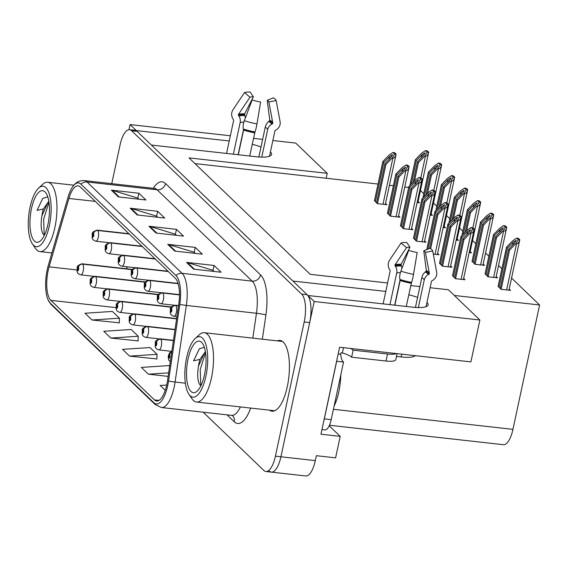 <?xml version="1.0" encoding="UTF-8"?>
<svg xmlns="http://www.w3.org/2000/svg" width="568" height="568" viewBox="0 0 568 568"><rect width="100%" height="100%" fill="white"/><g stroke="black" fill="none" stroke-linecap="round" stroke-linejoin="round"><path stroke-width="0.85" d="M261.017 146.97A23.742 5.914 12.1 0 0 252.206 144.315M417.579 297.405A23.742 5.914 12.1 0 0 408.761 294.749M430.125 287.727L448.4 289.765L479.882 320.018L314.21 301.516L307.934 295.488L412.425 307.153A23.742 5.914 12.1 0 0 428.123 304.909A23.742 5.914 12.1 0 0 426.966 302.446M329.206 425.787L340.204 436.352L320.955 434.2L339.6 347.226L470.907 361.887L479.882 320.018M340.204 436.352L335.596 457.851L316.348 455.699L315.29 460.62L280.919 456.779L314.21 301.516M269.353 471.085A22.259 8.051 -83.6 0 0 271.405 472.129L305.776 475.97A22.259 8.051 -83.6 0 0 315.29 460.62M203.195 412.183L263.857 470.467A22.259 8.051 -83.6 0 0 265.902 471.511L271.405 472.129A22.259 8.051 -83.6 0 0 280.919 456.779L309.688 322.589A22.259 8.051 -83.6 0 0 307.16 294.742L137.115 131.343A22.259 8.051 -83.6 0 0 135.063 130.299L129.568 129.689A22.259 8.051 -83.6 0 0 120.047 145.039L111.768 183.656M230.345 135.773L130.065 124.577L128.971 129.681M387.603 282.978L310.227 274.337L189.045 157.897L327.218 173.325L295.736 143.079L272.867 140.523M262.65 139.38L253.477 138.358M229.231 140.978L136.341 130.597L130.065 124.577M385.793 291.412L292.896 281.039L151.372 145.046L255.863 156.718A23.742 5.914 12.1 0 0 271.561 154.475A23.742 5.914 12.1 0 0 270.404 152.011M410.735 285.562L419.901 286.584M454.329 295.466L539.6 304.988L512.939 429.344A22.259 8.051 96.4 0 1 503.425 444.694L329.447 425.262M408.676 187.461L404.764 187.028M393.347 185.75L389.435 185.31M378.018 184.039L194.973 163.591M539.6 304.988L511.562 278.05M501.871 268.735L498.548 265.54M488.856 256.225L485.534 253.037M475.835 243.722L472.519 240.534M462.821 231.211L459.505 228.024M449.806 218.708L446.483 215.52M436.792 206.205L433.469 203.01M423.778 193.695L420.455 190.507M327.218 173.325L326.167 178.245M498.129 286.173L500.933 289.282L510.561 290.354L509.205 289.048M485.115 273.669L487.919 276.772L497.547 277.844L496.191 276.545M469.196 252.575L471.518 252.838L470.155 251.532M456.182 240.072L458.497 240.328L457.141 239.029M443.161 227.562L445.482 227.825L444.126 226.518M430.146 215.059L432.468 215.315L431.112 214.015M472.1 261.159L474.905 264.269L484.532 265.341L483.176 264.035M417.132 202.549L419.454 202.811L418.098 201.505M452.575 275.558L455.38 278.668L465.007 279.74L463.651 278.434M439.561 263.055L442.365 266.158L451.993 267.237L450.637 265.93M413.532 238.042L416.337 241.144L425.957 242.224L424.601 240.917M400.511 225.531L403.323 228.641L412.943 229.713L411.587 228.414M387.497 213.028L390.308 216.131L399.929 217.21L398.573 215.904M433.299 254.095L438.979 254.727L437.623 253.42M374.482 200.518L377.287 203.628L386.915 204.7L385.558 203.401M269.544 410.181A35.614 12.879 -83.6 0 0 272.065 411.211A35.614 12.879 -83.6 0 0 287.294 386.652A35.614 12.879 -83.6 0 0 279.967 340.424A35.614 12.879 -83.6 0 0 277.283 340.871M166.793 384.642A23.742 8.584 96.4 0 1 156.64 401.008A23.742 8.584 96.4 0 1 154.453 399.9L50.85 300.344A23.742 8.584 96.4 0 1 49.096 266.846L68.92 198.445A23.742 8.584 96.4 0 1 78.121 185.871A23.742 8.584 96.4 0 1 80.308 186.986L175.363 278.32A23.742 8.584 96.4 0 1 178.785 304.015L167.51 380.624A23.742 8.584 96.4 0 1 166.793 384.642M167.73 385.544A26.71 9.656 -83.6 0 0 168.547 381.029L179.815 304.412A26.71 9.656 -83.6 0 0 175.966 275.508L80.904 184.174A26.71 9.656 -83.6 0 0 73.059 186.19A26.71 9.656 -83.6 0 0 68.096 197.068L48.28 265.469A26.71 9.656 -83.6 0 0 48.166 300.025A26.71 9.656 -83.6 0 0 50.247 303.156L153.85 402.712A26.71 9.656 -83.6 0 0 167.73 385.544M271.405 472.129A22.259 8.051 -83.6 0 0 280.919 456.779L275.423 456.168L304.192 321.978A22.259 8.051 -83.6 0 0 301.658 294.125L131.613 130.732A22.259 8.051 -83.6 0 0 129.568 129.689M92.03 320.004L119.45 318.201L112.4 311.427L84.98 313.238L92.03 320.004L119.259 322.823M110.824 338.066L138.244 336.256L131.194 329.483L103.774 331.293L110.824 338.066L138.052 340.885M129.618 356.129L157.038 354.318L149.995 347.545L122.567 349.356L129.618 356.129L156.846 358.94M265.902 471.511A22.259 8.051 -83.6 0 0 275.423 456.168M111.363 190.145L138.862 193.219L145.912 199.986L118.414 196.918L111.363 190.145A5.936 5.332 133.9 0 1 112.301 190.337L119.252 197.011M167.752 244.325L195.25 247.392L202.3 254.166L174.802 251.099L167.752 244.325A5.936 5.332 133.9 0 1 168.689 244.517L175.633 251.191M186.545 262.38L214.044 265.455L221.094 272.228L193.596 269.154L186.545 262.38A5.936 5.332 133.9 0 1 187.483 262.572L194.426 269.246M130.164 208.207L157.663 211.275L164.706 218.048L137.207 214.974L130.164 208.207A5.936 5.332 133.9 0 1 131.101 208.399L138.045 215.073M148.958 226.263L176.456 229.337L183.499 236.111L156.001 233.036L148.958 226.263A5.936 5.332 133.9 0 1 149.895 226.454L156.839 233.129M169.605 366.395L168.788 365.607L141.361 367.411L148.411 374.184L168.135 376.392M166.701 385.04L160.155 385.473L165.238 390.358M176.456 229.337L175.391 234.279M176.485 235.322L175.278 234.165L149.895 226.454M157.663 211.275L156.598 216.216M157.691 217.267L156.484 216.103L131.101 208.399M214.044 265.455L212.986 270.396M214.072 271.44L212.865 270.283L187.483 262.572M195.25 247.392L194.192 252.334M195.278 253.385L194.071 252.22L168.689 244.517M138.862 193.219L137.804 198.161M138.897 199.205L137.683 198.047L112.301 190.337M157.038 354.318L156.839 359.168M148.411 374.184L168.661 372.849M138.244 336.256L138.045 341.105M119.45 318.201L119.252 323.05M375.349 201.761L383.776 162.455L389.641 156.434L392.488 154.681L392.545 155.064M129.099 233.874L97.568 230.352A3.706 3.372 128.9 0 0 93.429 233.526A1.853 0.667 -83.6 0 0 92.492 234.74A1.853 0.667 -83.6 0 0 92.705 237.062A1.853 0.667 -83.6 0 0 93.663 235.869A1.853 0.667 -83.6 0 0 93.479 233.576L92.996 236.039L93.429 233.526M93.479 233.576A3.706 3.287 -41.7 0 1 97.724 230.494A5.566 2.009 96.4 0 1 98.278 237.381A5.566 2.009 96.4 0 1 95.9 241.215C90.632 239.682 92.548 236.082 92.3 234.343C91.682 232.766 93.294 231.375 97.135 230.154A5.566 2.009 96.4 0 1 97.568 230.352M129.256 234.016L97.724 230.494M374.411 200.859L382.839 161.553L389.158 155.064L392.992 152.472L394.391 152.629A3.706 0.923 12.1 0 1 395.207 153.147L395.91 153.821A3.706 0.923 12.1 0 1 396.102 154.212A3.706 0.923 12.1 0 1 396.088 154.262C395.385 156.832 394.32 158.103 392.9 158.082L392.211 158.003L394.689 154.106L392.992 152.472M377.493 203.649L385.892 164.493L392.211 158.003M385.892 164.493L384.948 163.584L376.527 202.89M392.488 154.681L390.82 157.563L384.948 163.584M383.776 162.455L382.839 161.553M394.689 154.106L396.088 154.262M411.267 184.103L416.316 160.566L422.18 154.546L425.027 152.792L425.084 153.168M132.287 269.559L82.502 263.999A3.706 3.372 128.9 0 0 78.37 267.18A1.853 0.667 -83.6 0 0 77.425 268.394A1.853 0.667 -83.6 0 0 77.638 270.716A1.853 0.667 -83.6 0 0 78.604 269.523A1.853 0.667 -83.6 0 0 78.419 267.223L77.937 269.694L78.37 267.18M78.419 267.223A3.706 3.287 -41.7 0 1 82.658 264.148A5.566 2.009 96.4 0 1 83.212 271.035A5.566 2.009 96.4 0 1 80.833 274.869C75.572 273.336 77.482 269.736 77.241 267.997C76.616 266.42 78.228 265.029 82.069 263.808A5.566 2.009 96.4 0 1 82.502 263.999M132.202 269.686L82.658 264.148M409.819 185.594L415.378 159.665L421.697 153.175L425.531 150.584L426.93 150.74A3.706 0.923 12.1 0 1 427.747 151.251L428.45 151.926A3.706 0.923 12.1 0 1 428.641 152.323A3.706 0.923 12.1 0 1 428.627 152.373C427.924 154.943 426.859 156.214 425.432 156.186L424.75 156.108L427.228 152.217L425.531 150.584M414.541 180.745L418.431 162.597L424.75 156.108M418.431 162.597L417.487 161.695L413.085 182.236M425.027 152.792L423.359 155.675L417.487 161.695M416.316 160.566L415.378 159.665M427.228 152.217L428.627 152.373M388.363 214.271L396.791 174.965L402.655 168.944L405.502 167.191L405.559 167.567M142.114 246.377L110.582 242.856A3.706 3.372 128.9 0 0 106.443 246.029A1.853 0.667 -83.6 0 0 105.506 247.243A1.853 0.667 -83.6 0 0 105.719 249.565A1.853 0.667 -83.6 0 0 106.685 248.372A1.853 0.667 -83.6 0 0 106.493 246.079L106.01 248.55L106.443 246.029M106.493 246.079A3.706 3.287 -41.7 0 1 110.739 243.005A5.566 2.009 96.4 0 1 111.292 249.884A5.566 2.009 96.4 0 1 108.914 253.726C103.646 252.185 105.563 248.592 105.314 246.853C104.697 245.277 106.308 243.878 110.149 242.664A5.566 2.009 96.4 0 1 110.582 242.856M142.27 246.526L110.739 243.005M387.426 213.369L395.853 174.064L402.172 167.574L406.006 164.983L407.405 165.139A3.706 0.923 12.1 0 1 408.222 165.65L408.925 166.325A3.706 0.923 12.1 0 1 409.116 166.722A3.706 0.923 12.1 0 1 409.102 166.765C408.399 169.335 407.334 170.613 405.914 170.585L405.225 170.506L407.71 166.616L406.006 164.983M390.514 216.159L398.906 176.996L405.225 170.506M398.906 176.996L397.969 176.094L389.541 215.4M405.502 167.191L403.834 170.073L397.969 176.094M396.791 174.965L395.853 174.064M407.71 166.616L409.102 166.765M401.384 226.774L409.805 187.468L415.677 181.448L418.517 179.694L418.573 180.077M155.135 258.88L123.597 255.359A3.706 3.372 128.9 0 0 119.457 258.539A1.853 0.667 -83.6 0 0 118.52 259.754A1.853 0.667 -83.6 0 0 118.733 262.075A1.853 0.667 -83.6 0 0 119.699 260.882A1.853 0.667 -83.6 0 0 119.514 258.589L119.024 261.053L119.457 258.539M119.514 258.589A3.706 3.287 -41.7 0 1 123.753 255.508A5.566 2.009 96.4 0 1 124.307 262.395A5.566 2.009 96.4 0 1 121.928 266.229C116.66 264.695 118.577 261.095 118.336 259.356C117.711 257.78 119.323 256.388 123.164 255.167A5.566 2.009 96.4 0 1 123.597 255.359M155.284 259.029L123.753 255.508M400.44 225.872L408.868 186.567L415.187 180.077L419.028 177.486L420.419 177.642A3.706 0.923 12.1 0 1 421.236 178.153L421.946 178.835A3.706 0.923 12.1 0 1 422.13 179.225A3.706 0.923 12.1 0 1 422.116 179.275C421.413 181.845 420.348 183.116 418.928 183.088L418.24 183.017L420.725 179.119L419.028 177.486M403.529 228.663L411.921 189.499L418.24 183.017M411.921 189.499L410.983 188.597L402.556 227.903M418.517 179.694L416.848 182.576L410.983 188.597M409.805 187.468L408.868 186.567M420.725 179.119L422.116 179.275M414.399 239.284L422.819 199.979L428.691 193.951L431.531 192.204L431.588 192.58M168.149 271.39L136.611 267.869A3.706 3.372 128.9 0 0 132.479 271.042A1.853 0.667 -83.6 0 0 131.535 272.257A1.853 0.667 -83.6 0 0 131.748 274.578A1.853 0.667 -83.6 0 0 132.713 273.385A1.853 0.667 -83.6 0 0 132.529 271.092L132.046 273.556L132.479 271.042M132.529 271.092A3.706 3.287 -41.7 0 1 136.767 268.018A5.566 2.009 96.4 0 1 137.321 274.898A5.566 2.009 96.4 0 1 134.943 278.739C129.681 277.198 131.591 273.599 131.35 271.866C130.725 270.29 132.337 268.891 136.178 267.677A5.566 2.009 96.4 0 1 136.611 267.869M168.298 271.539L136.767 268.018M413.454 238.375L421.882 199.077L428.201 192.587L432.042 189.996L433.434 190.152A3.706 0.923 12.1 0 1 434.25 190.663L434.96 191.338A3.706 0.923 12.1 0 1 435.145 191.736A3.706 0.923 12.1 0 1 435.131 191.778C434.428 194.348 433.363 195.626 431.943 195.598L431.254 195.52L433.739 191.622L432.042 189.996M416.543 241.166L424.935 202.009L431.254 195.52M424.935 202.009L423.998 201.107L415.57 240.413M431.531 192.204L429.862 195.08L423.998 201.107M422.819 199.979L421.882 199.077M433.739 191.622L435.131 191.778M424.282 196.606L429.33 173.07L435.195 167.049L438.042 165.295L438.098 165.678M145.302 282.069L95.523 276.51A3.706 3.372 128.9 0 0 91.384 279.683A1.853 0.667 -83.6 0 0 90.447 280.897A1.853 0.667 -83.6 0 0 90.653 283.219A1.853 0.667 -83.6 0 0 91.618 282.026A1.853 0.667 -83.6 0 0 91.434 279.733L90.951 282.197L91.384 279.683M91.434 279.733A3.706 3.287 -41.7 0 1 95.672 276.659A5.566 2.009 96.4 0 1 96.233 283.538A5.566 2.009 96.4 0 1 93.848 287.38C88.587 285.839 90.497 282.239 90.255 280.507C89.637 278.931 91.242 277.532 95.083 276.318A5.566 2.009 96.4 0 1 95.523 276.51M145.223 282.189L95.672 276.659M422.833 198.097L428.393 172.168L434.712 165.678L438.546 163.087L439.944 163.243A3.706 0.923 12.1 0 1 440.761 163.761L441.464 164.436A3.706 0.923 12.1 0 1 441.655 164.826A3.706 0.923 12.1 0 1 441.641 164.876C440.938 167.446 439.873 168.717 438.453 168.696L437.765 168.618L440.25 164.72L438.546 163.087M427.555 193.248L431.446 175.107L437.765 168.618M431.446 175.107L430.508 174.198L426.099 194.746M438.042 165.295L436.373 168.178L430.508 174.198M429.33 173.07L428.393 172.168M440.25 164.72L441.641 164.876M437.303 209.116L442.344 185.58L448.216 179.559L451.056 177.805L451.113 178.182M158.316 294.572L108.538 289.013A3.706 3.372 128.9 0 0 104.398 292.186A1.853 0.667 -83.6 0 0 103.461 293.407A1.853 0.667 -83.6 0 0 103.667 295.722A1.853 0.667 -83.6 0 0 104.633 294.529A1.853 0.667 -83.6 0 0 104.448 292.236L103.965 294.707L104.398 292.186M104.448 292.236A3.706 3.287 -41.7 0 1 108.687 289.162A5.566 2.009 96.4 0 1 109.248 296.049A5.566 2.009 96.4 0 1 106.869 299.883C101.601 298.342 103.518 294.749 103.269 293.01C102.652 291.434 104.263 290.035 108.105 288.821A5.566 2.009 96.4 0 1 108.538 289.013M158.238 294.693L108.687 289.162M435.848 210.607L441.407 184.678L447.726 178.189L451.567 175.597L452.959 175.753A3.706 0.923 12.1 0 1 453.775 176.265L454.485 176.939A3.706 0.923 12.1 0 1 454.67 177.337A3.706 0.923 12.1 0 1 454.656 177.379C453.953 179.949 452.888 181.227 451.468 181.199L450.779 181.121L453.264 177.23L451.567 175.597M440.569 205.758L444.46 187.61L450.779 181.121M444.46 187.61L443.523 186.709L439.114 207.249M451.056 177.805L449.387 180.688L443.523 186.709M442.344 185.58L441.407 184.678M453.264 177.23L454.656 177.379M450.317 221.619L455.358 198.083L461.23 192.062L464.07 190.308L464.127 190.692M171.33 307.082L121.552 301.523A3.706 3.372 128.9 0 0 117.413 304.696A1.853 0.667 -83.6 0 0 116.475 305.911A1.853 0.667 -83.6 0 0 116.688 308.232A1.853 0.667 -83.6 0 0 117.647 307.039A1.853 0.667 -83.6 0 0 117.462 304.746L116.98 307.21L117.413 304.696M117.462 304.746A3.706 3.287 -41.7 0 1 121.708 301.665A5.566 2.009 96.4 0 1 122.262 308.552A5.566 2.009 96.4 0 1 119.883 312.386C114.615 310.852 116.532 307.252 116.284 305.52C115.666 303.944 117.278 302.545 121.119 301.331A5.566 2.009 96.4 0 1 121.552 301.523M171.252 307.203L121.708 301.665M448.862 223.11L454.421 197.181L460.74 190.692L464.581 188.1L465.973 188.256A3.706 0.923 12.1 0 1 466.79 188.768L467.5 189.449A3.706 0.923 12.1 0 1 467.684 189.84A3.706 0.923 12.1 0 1 467.67 189.889C466.967 192.46 465.902 193.731 464.482 193.702L463.793 193.631L466.278 189.733L464.581 188.1M453.584 218.261L457.474 200.114L463.793 193.631M457.474 200.114L456.537 199.212L452.135 219.752M464.07 190.308L462.402 193.191L456.537 199.212M455.358 198.083L454.421 197.181M466.278 189.733L467.67 189.889M463.332 234.13L468.38 210.593L474.245 204.565L477.084 202.819L477.141 203.195M176.62 318.726L134.566 314.026A3.706 3.372 128.9 0 0 130.427 317.2A1.853 0.667 -83.6 0 0 129.49 318.414A1.853 0.667 -83.6 0 0 129.703 320.735A1.853 0.667 -83.6 0 0 130.668 319.543A1.853 0.667 -83.6 0 0 130.477 317.249L129.994 319.72L130.427 317.2M130.477 317.249A3.706 3.287 -41.7 0 1 134.722 314.175A5.566 2.009 96.4 0 1 135.276 321.055A5.566 2.009 96.4 0 1 132.898 324.896C127.63 323.355 129.547 319.763 129.298 318.023C128.68 316.447 130.292 315.048 134.133 313.834A5.566 2.009 96.4 0 1 134.566 314.026M176.598 318.854L134.722 314.175M461.876 235.621L467.436 209.691L473.755 203.202L477.596 200.611L478.987 200.767A3.706 0.923 12.1 0 1 479.811 201.278L480.514 201.952A3.706 0.923 12.1 0 1 480.705 202.35A3.706 0.923 12.1 0 1 480.684 202.393C479.981 204.963 478.916 206.241 477.496 206.212L476.808 206.134L479.293 202.236L477.596 200.611M466.598 230.771L470.489 212.624L476.808 206.134M470.489 212.624L469.551 211.722L465.149 232.262M477.084 202.819L475.416 205.694L469.551 211.722M468.38 210.593L467.436 209.691M479.293 202.236L480.684 202.393M426.057 306.677L431.495 281.316A0.738 0.71 -13.9 0 1 431.85 280.841L432.717 280.336A8.158 7.846 166.1 0 0 436.643 272.079L432.724 250.992L425.439 252.377L429.358 273.471A0.738 0.71 -13.9 0 1 429.003 274.216L428.13 274.72A8.158 7.846 166.1 0 0 424.246 279.988L418.339 307.558M415.435 307.43L421.818 277.653A8.158 6.319 -59.6 0 1 425.255 271.958L426 271.334A0.738 0.575 120.4 0 0 426.327 270.553L423.771 250.779L429.926 248.301A17.061 4.253 -167.9 0 1 431.865 249.707A17.061 4.253 -167.9 0 1 432.724 250.992M423.771 250.779A10.181 2.535 -167.9 0 1 424.921 251.617A10.181 2.535 -167.9 0 1 425.439 252.377M415.385 355.689A22.259 5.545 -167.9 0 1 401.185 356.938L396.5 356.413M394.859 305.194L400.156 280.5L399.971 279.477A8.158 3.096 -71.8 0 1 400.909 271.149L408.697 250.367A17.061 4.253 -167.9 0 0 417.182 252.497L413.525 274.323A8.158 0.951 100.4 0 1 411.537 282.388L406.255 306.464M389.939 304.647L396.705 273.059A8.158 7.27 -108.2 0 0 395.555 266.527L395.03 265.668A0.738 0.66 71.8 0 1 395.03 264.83L406.546 247.627L401.051 243.019L389.541 260.229A8.158 7.27 -108.2 0 0 389.556 269.473L390.081 270.325A0.738 0.66 71.8 0 1 390.188 270.922L383.116 303.88M400.099 279.839L394.668 305.172M406.546 247.627A10.181 2.535 -167.9 0 1 409.94 247.293L401.2 264.234A0.738 0.433 -88.5 0 0 401.136 265.079L401.406 265.959A8.158 4.75 91.5 0 1 401.895 268.501M401.051 243.019A17.061 4.253 -167.9 0 1 406.745 242.472L409.94 247.293M350.548 348.447A14.839 3.699 -167.9 0 1 353.14 350.165L387.511 353.999A14.839 3.699 12.1 0 0 396.365 353.566M353.14 350.165L351.627 357.187L385.999 361.028A14.839 3.699 12.1 0 0 395.811 359.622L397.096 353.644M351.627 357.187A14.839 3.699 12.1 0 0 342.369 352.962L340.999 352.806L340.693 354.212A14.839 5.368 -83.6 0 0 343.555 362.043L336.675 361.276L324.328 418.886A14.839 5.368 96.4 0 1 323.732 421.243M321.95 429.557L324.853 429.884A14.839 5.368 -83.6 0 0 331.201 419.653L343.555 362.043M338.166 353.928L340.693 354.212M343.512 347.659L342.369 352.962M269.495 156.243L274.933 130.881A0.738 0.71 -13.9 0 1 275.288 130.399L276.162 129.894A8.158 7.846 166.1 0 0 280.088 121.644L276.162 100.557L268.877 101.942L272.796 123.029A0.738 0.71 -13.9 0 1 272.441 123.781L271.568 124.285A8.158 7.846 166.1 0 0 267.684 129.554L261.777 157.116M258.873 156.995L265.256 127.218A8.158 6.319 -59.6 0 1 268.692 121.524L269.438 120.899A0.738 0.575 120.4 0 0 269.764 120.118L267.209 100.337L273.364 97.866A17.061 4.253 -167.9 0 1 275.303 99.272A17.061 4.253 -167.9 0 1 276.162 100.557M267.209 100.337A10.181 2.535 -167.9 0 1 268.366 101.175A10.181 2.535 -167.9 0 1 268.877 101.942M238.297 154.759L243.594 130.065L243.409 129.042A8.158 3.096 -71.8 0 1 244.346 120.707L252.135 99.925A17.061 4.253 -167.9 0 0 260.62 102.062L256.97 123.888A8.158 0.951 100.4 0 1 254.975 131.953L249.693 156.03M233.377 154.205L240.143 122.624A8.158 7.27 -108.2 0 0 238.993 116.085L238.475 115.233A0.738 0.66 71.8 0 1 238.468 114.395L249.984 97.192L244.489 92.584L232.979 109.787A8.158 7.27 -108.2 0 0 232.994 119.039L233.519 119.891A0.738 0.66 71.8 0 1 233.625 120.487L226.561 153.445M243.537 129.405L238.106 154.737M249.984 97.192A10.181 2.535 -167.9 0 1 253.378 96.858L244.638 113.792A0.738 0.433 -88.5 0 0 244.574 114.644L244.851 115.517A8.158 4.75 91.5 0 1 245.34 118.059M244.489 92.584A17.061 4.253 -167.9 0 1 250.183 92.03L253.378 96.858M205.431 352.039L204.402 352.934L198.516 366.119A17.061 6.17 96.4 0 1 199.957 359.395M205.367 351.656L199.95 359.395L193.589 360.829L199.332 348.837L204.31 347.282M186.638 357.655A30.416 10.998 96.4 0 1 195.144 338.578A30.416 10.998 96.4 0 1 206.028 345.017A30.416 10.998 96.4 0 1 205.907 376.165A30.416 10.998 96.4 0 1 188.917 394.306A30.416 10.998 96.4 0 1 186.638 357.655M195.144 338.578L199.105 334.886A34.868 12.61 96.4 0 1 204.267 332.72A34.868 12.61 96.4 0 1 207.476 334.353A34.868 12.61 96.4 0 1 211.438 377.983A34.868 12.61 96.4 0 1 196.528 402.03A34.868 12.61 96.4 0 1 193.319 400.39A34.868 12.61 96.4 0 1 191.97 398.771L188.917 394.306M201.541 342.319A25.965 9.393 96.4 0 1 202.549 343.526A25.965 9.393 96.4 0 1 205.602 367.957A25.965 9.393 96.4 0 1 197.238 391.103A25.965 9.393 96.4 0 1 190.997 391.501A25.965 9.393 96.4 0 1 188.051 359.011A25.965 9.393 96.4 0 1 201.541 342.319M198.516 366.119C197.898 368.014 197.501 376.179 197.806 377.358C198.083 380.929 198.793 383.421 199.936 384.827L200.944 385.672M205.524 352.664L200.213 369.612L200.767 385.573M199.404 348.766L193.589 360.829M334.105 406.099A33.384 12.07 -83.6 0 0 340.8 374.873M48.869 201.604L47.847 202.499L41.954 215.677A17.061 6.17 96.4 0 1 43.395 208.96L37.026 210.394L42.77 198.402L47.747 196.84M48.805 201.221L43.388 208.96M30.076 207.221A30.416 10.998 96.4 0 1 38.581 188.136A30.416 10.998 96.4 0 1 49.466 194.583A30.416 10.998 96.4 0 1 49.345 225.73A30.416 10.998 96.4 0 1 32.362 243.864A30.416 10.998 96.4 0 1 30.076 207.221M38.581 188.136L42.543 184.451A34.868 12.61 96.4 0 1 47.705 182.278A34.868 12.61 96.4 0 1 50.914 183.918A34.868 12.61 96.4 0 1 54.876 227.548A34.868 12.61 96.4 0 1 39.966 251.589A34.868 12.61 96.4 0 1 36.757 249.956A34.868 12.61 96.4 0 1 35.408 248.337L32.362 243.864M44.986 191.885A25.965 9.393 96.4 0 1 45.987 193.092A25.965 9.393 96.4 0 1 49.047 217.516A25.965 9.393 96.4 0 1 40.676 240.669A25.965 9.393 96.4 0 1 34.442 241.066A25.965 9.393 96.4 0 1 31.488 208.577A25.965 9.393 96.4 0 1 44.986 191.885M41.954 215.677C41.336 217.579 40.946 225.744 41.251 226.923C41.521 230.494 42.231 232.986 43.381 234.392L44.382 235.23M48.969 202.229L43.651 219.177L44.205 235.131M42.841 198.331L37.026 210.394M427.995 249.082L435.841 212.482L441.705 206.461L444.545 204.707L444.602 205.084M178.111 283.553L149.632 280.372A3.706 3.372 128.9 0 0 145.493 283.546A1.853 0.667 -83.6 0 0 144.556 284.767A1.853 0.667 -83.6 0 0 144.762 287.081A1.853 0.667 -83.6 0 0 145.727 285.896A1.853 0.667 -83.6 0 0 145.543 283.595L145.06 286.066L145.493 283.546M145.543 283.595A3.706 3.287 -41.7 0 1 149.782 280.521A5.566 2.009 96.4 0 1 150.343 287.408A5.566 2.009 96.4 0 1 147.957 291.242C142.696 289.708 144.606 286.109 144.364 284.369C143.747 282.793 145.351 281.401 149.192 280.18A5.566 2.009 96.4 0 1 149.632 280.372M178.146 283.688L149.782 280.521M426.753 249.579L434.896 211.58L441.215 205.091L445.056 202.499L446.448 202.655A3.706 0.923 12.1 0 1 447.272 203.166L447.975 203.848A3.706 0.923 12.1 0 1 448.166 204.239A3.706 0.923 12.1 0 1 448.145 204.288C447.442 206.858 446.377 208.129 444.957 208.101L444.275 208.03L446.753 204.132L445.056 202.499M430.615 248.734L437.949 214.512L444.275 208.03M437.949 214.512L437.012 213.611L429.543 248.457M444.545 204.707L442.877 207.59L437.012 213.611M435.841 212.482L434.896 211.58M446.753 204.132L448.145 204.288M440.427 264.298L448.855 224.992L454.719 218.964L457.567 217.217L457.616 217.594M179.474 294.756L162.647 292.882A3.706 3.372 128.9 0 0 158.507 296.056A1.853 0.667 -83.6 0 0 157.57 297.27A1.853 0.667 -83.6 0 0 157.776 299.592A1.853 0.667 -83.6 0 0 158.742 298.399A1.853 0.667 -83.6 0 0 158.557 296.106L158.074 298.569L158.507 296.056M158.557 296.106A3.706 3.287 -41.7 0 1 162.796 293.031A5.566 2.009 96.4 0 1 163.357 299.911A5.566 2.009 96.4 0 1 160.978 303.745C155.71 302.211 157.627 298.612 157.379 296.879C156.761 295.303 158.373 293.904 162.214 292.69A5.566 2.009 96.4 0 1 162.647 292.882M179.474 294.891L162.796 293.031M439.49 263.389L447.911 224.083L454.237 217.601L458.071 215.009L459.462 215.166A3.706 0.923 12.1 0 1 460.286 215.677L460.989 216.351A3.706 0.923 12.1 0 1 461.18 216.749A3.706 0.923 12.1 0 1 461.166 216.791C460.456 219.362 459.398 220.632 457.971 220.611L457.29 220.533L459.768 216.635L458.071 215.009M442.571 266.179L450.971 227.022L457.29 220.533M450.971 227.022L450.026 226.121L441.599 265.426M457.567 217.217L455.891 220.093L450.026 226.121M448.855 224.992L447.911 224.083M459.768 216.635L461.166 216.791M453.441 276.801L461.869 237.495L467.734 231.474L470.581 229.72L470.638 230.097M178.529 305.705L175.661 305.385A3.706 3.372 128.9 0 0 171.522 308.559A1.853 0.667 -83.6 0 0 170.585 309.773A1.853 0.667 -83.6 0 0 170.798 312.095A1.853 0.667 -83.6 0 0 171.756 310.902A1.853 0.667 -83.6 0 0 171.571 308.609L171.089 311.079L171.522 308.559M171.571 308.609A3.706 3.287 -41.7 0 1 175.817 305.534A5.566 2.009 96.4 0 1 176.371 312.421A5.566 2.009 96.4 0 1 173.993 316.255C168.724 314.715 170.641 311.122 170.393 309.382C169.775 307.806 171.387 306.408 175.228 305.194A5.566 2.009 96.4 0 1 175.661 305.385M178.515 305.832L175.817 305.534M452.504 275.899L460.932 236.593L467.251 230.104L471.085 227.512L472.484 227.669A3.706 0.923 12.1 0 1 473.3 228.18L474.003 228.861A3.706 0.923 12.1 0 1 474.195 229.252A3.706 0.923 12.1 0 1 474.181 229.302C473.471 231.872 472.413 233.143 470.986 233.114L470.304 233.036L472.782 229.145L471.085 227.512M455.586 278.689L463.985 239.526L470.304 233.036M463.985 239.526L463.041 238.624L454.62 277.929M470.581 229.72L468.912 232.603L463.041 238.624M461.869 237.495L460.932 236.593M472.782 229.145L474.181 229.302M472.966 262.402L481.394 223.096L487.259 217.075L490.106 215.322L490.156 215.698M175.022 329.596L147.581 326.536A3.706 3.372 128.9 0 0 143.441 329.71A1.853 0.667 -83.6 0 0 142.504 330.924A1.853 0.667 -83.6 0 0 142.717 333.246A1.853 0.667 -83.6 0 0 143.683 332.053A1.853 0.667 -83.6 0 0 143.498 329.76L143.008 332.223L143.441 329.71M143.498 329.76A3.706 3.287 -41.7 0 1 147.737 326.678A5.566 2.009 96.4 0 1 148.291 333.565A5.566 2.009 96.4 0 1 145.912 337.399C140.644 335.865 142.561 332.266 142.312 330.526C141.695 328.95 143.306 327.558 147.147 326.344A5.566 2.009 96.4 0 1 147.581 326.536M175.001 329.724L147.737 326.678M472.029 261.5L480.45 222.194L486.769 215.705L490.61 213.114L492.002 213.27A3.706 0.923 12.1 0 1 492.825 213.781L493.528 214.463A3.706 0.923 12.1 0 1 493.72 214.853A3.706 0.923 12.1 0 1 493.706 214.903C492.996 217.473 491.938 218.744 490.511 218.715L489.829 218.644L492.307 214.747L490.61 213.114M475.111 264.29L483.51 225.127L489.829 218.644M483.51 225.127L482.566 224.225L474.138 263.531M490.106 215.322L488.43 218.204L482.566 224.225M481.394 223.096L480.45 222.194M492.307 214.747L493.706 214.903M485.981 274.912L494.409 235.606L500.273 229.578L503.12 227.832L503.177 228.208M173.417 340.473L160.595 339.039A3.706 3.372 128.9 0 0 156.463 342.213A1.853 0.667 -83.6 0 0 155.518 343.427A1.853 0.667 -83.6 0 0 155.731 345.749A1.853 0.667 -83.6 0 0 156.697 344.556A1.853 0.667 -83.6 0 0 156.512 342.263L156.03 344.733L156.463 342.213M156.512 342.263A3.706 3.287 -41.7 0 1 160.751 339.188A5.566 2.009 96.4 0 1 161.305 346.068A5.566 2.009 96.4 0 1 158.926 349.909C153.658 348.369 155.575 344.776 155.334 343.036C154.709 341.46 156.321 340.062 160.162 338.847A5.566 2.009 96.4 0 1 160.595 339.039M173.403 340.601L160.751 339.188M485.044 274.003L493.471 234.698L499.79 228.215L503.624 225.624L505.023 225.773A3.706 0.923 12.1 0 1 505.839 226.291L506.542 226.966A3.706 0.923 12.1 0 1 506.734 227.363A3.706 0.923 12.1 0 1 506.72 227.406C506.01 229.976 504.952 231.247 503.525 231.226L502.843 231.148L505.321 227.25L503.624 225.624M488.125 276.793L496.524 237.637L502.843 231.148M496.524 237.637L495.58 236.735L487.159 276.041M503.12 227.832L501.452 230.707L495.58 236.735M494.409 235.606L493.471 234.698M505.321 227.25L506.72 227.406M498.995 287.415L507.423 248.109L513.287 242.089L516.135 240.335L516.191 240.711M171.742 351.855A3.706 3.372 128.9 0 0 169.477 354.723A1.853 0.667 -83.6 0 0 168.54 355.937A1.853 0.667 -83.6 0 0 168.746 358.259A1.853 0.667 -83.6 0 0 169.711 357.066A1.853 0.667 -83.6 0 0 169.527 354.773L169.044 357.236L169.477 354.723M169.527 354.773A3.706 3.287 -41.7 0 1 171.713 352.068M498.058 286.513L506.486 247.208L512.805 240.718L516.639 238.127L518.037 238.283A3.706 0.923 12.1 0 1 518.854 238.794L519.557 239.476A3.706 0.923 12.1 0 1 519.748 239.866A3.706 0.923 12.1 0 1 519.734 239.916C519.031 242.486 517.966 243.757 516.546 243.729L515.858 243.651L518.335 239.76L516.639 238.127M501.139 289.304L509.539 250.14L515.858 243.651M509.539 250.14L508.594 249.238L500.174 288.544M516.135 240.335L514.466 243.218L508.594 249.238M507.423 248.109L506.486 247.208M518.335 239.76L519.734 239.916M238.155 154.744L240.832 142.27M394.717 305.179L397.387 292.712M512.939 429.344L333.423 409.294M154.453 399.9L159.012 400.404M80.904 184.174A7.419 6.667 -46.1 0 1 87.01 181.98L182.065 273.314A29.678 10.735 96.4 0 1 186.339 305.428L175.072 382.044A29.678 10.735 96.4 0 1 174.17 387.064A29.678 10.735 96.4 0 1 161.475 407.526L231.595 415.357A29.678 10.735 -83.6 0 0 240.406 406.929M168.547 381.029A7.419 0.66 -171.6 0 0 175.072 382.044L185.374 383.194M179.815 304.412A7.419 0.66 -171.6 0 0 186.339 305.428L256.459 313.259A29.678 10.735 -83.6 0 0 252.185 281.146L182.065 273.314A7.419 6.667 133.9 0 0 175.966 275.508M73.059 186.19C75.863 182.3 79.605 180.432 84.277 180.588A29.678 10.735 96.4 0 1 87.01 181.98L157.13 189.811A29.678 10.735 -83.6 0 0 154.397 188.42L155.391 188.313M50.247 303.156A7.419 6.667 133.9 0 0 51.51 304.902L155.114 404.459A7.419 6.667 -46.1 0 1 153.85 402.712M250.666 408.072A37.097 13.412 96.4 0 1 234.236 421.761L227.044 414.846M153.275 188.292A37.097 13.412 96.4 0 1 165.508 183.549L260.563 274.891A37.097 13.412 96.4 0 1 265.909 315.034L262.352 339.202M304.192 321.978L309.688 322.589M301.658 294.125L307.16 294.742M131.613 130.732L137.115 131.343M252.803 338.137L256.459 313.259A7.419 0.66 8.4 0 1 265.909 315.034M260.563 274.891A7.419 6.667 133.9 0 1 252.185 281.146L157.13 189.811A7.419 6.667 133.9 0 0 165.508 183.549M234.236 421.761A7.419 6.667 133.9 0 0 232.532 415.67L231.595 415.357M68.92 198.445L95.303 201.391M49.096 266.846L77.049 269.963M127.175 266.818L126.607 268.785M50.85 300.344L116.099 307.636M131.57 313.692L132.053 314.161M144.584 326.202L145.074 326.671M157.599 338.705L158.089 339.174M170.613 351.216L171.103 351.684M389.002 159.43L389.641 156.434M382.995 204.267L392.9 158.082M421.541 157.535L422.18 154.546M420.796 177.841L425.432 156.186M402.016 171.934L402.655 168.944M396.01 216.77L405.914 170.585M415.03 184.444L415.677 181.448M409.024 229.28L418.928 183.088M428.045 196.947L428.691 193.951M422.038 241.783L431.943 195.598M434.555 170.045L435.195 167.049M433.81 190.344L438.453 168.696M447.57 182.548L448.216 179.559M446.824 202.847L451.468 181.199M460.584 195.058L461.23 192.062M459.839 215.357L464.482 193.702M473.598 207.561L474.245 204.565M472.853 227.86L477.496 206.212M426 271.334A18.304 4.558 -167.9 0 1 428.08 272.839A18.304 4.558 -167.9 0 1 429.003 274.216M425.255 271.958A17.551 4.374 -167.9 0 1 427.25 273.4A17.551 4.374 -167.9 0 1 428.13 274.72M411.225 283.283A22.259 5.545 -167.9 0 1 400.156 280.5M401.185 356.938L401.782 354.169M396.705 273.059A14.839 3.699 -167.9 0 1 400.426 272.576M421.818 277.653A14.839 3.699 -167.9 0 1 424.246 279.988M395.555 266.527A17.551 4.374 -167.9 0 1 401.406 265.959M395.03 265.668A18.304 4.558 -167.9 0 1 401.136 265.079M426.327 270.553A18.495 4.608 -167.9 0 1 429.358 273.471M395.03 264.83A18.495 4.608 -167.9 0 1 401.2 264.234M413.525 274.323A25.383 6.326 -167.9 0 1 400.909 271.149M411.537 282.388A23.252 5.794 -167.9 0 1 399.971 279.477M411.353 282.829A22.507 5.609 -167.9 0 1 400.156 280.01M331.201 419.653L324.328 418.886M387.511 353.999L385.999 361.028M269.438 120.899A18.304 4.558 -167.9 0 1 271.518 122.404A18.304 4.558 -167.9 0 1 272.441 123.781M268.692 121.524A17.551 4.374 -167.9 0 1 270.688 122.965A17.551 4.374 -167.9 0 1 271.568 124.285M254.663 132.848A22.259 5.545 -167.9 0 1 243.594 130.065M240.143 122.624A14.839 3.699 -167.9 0 1 243.871 122.134M265.256 127.218A14.839 3.699 -167.9 0 1 267.684 129.554M238.993 116.085A17.551 4.374 -167.9 0 1 244.851 115.517M238.475 115.233A18.304 4.558 -167.9 0 1 244.574 114.644M269.764 120.118A18.495 4.608 -167.9 0 1 272.796 123.029M238.468 114.395A18.495 4.608 -167.9 0 1 244.638 113.792M256.97 123.888A25.383 6.326 -167.9 0 1 244.346 120.707M254.975 131.953A23.252 5.794 -167.9 0 1 243.409 129.042M254.791 132.387A22.507 5.609 -167.9 0 1 243.601 129.575M441.059 209.457L441.705 206.461M435.06 254.286L444.957 208.101M454.08 221.96L454.719 218.964M448.074 266.797L457.971 220.611M467.095 234.463L467.734 231.474M461.088 279.3L470.986 233.114M486.62 220.072L487.259 217.075M480.613 264.901L490.511 218.715M499.634 232.575L500.273 229.578M493.627 277.411L503.525 231.226M512.648 245.078L513.287 242.089M506.642 289.914L516.546 243.729M48.166 300.025L51.51 304.902M155.114 404.459L161.475 407.526M84.277 180.588L154.397 188.42M109.077 242.692L95.9 241.215M128.936 233.711L97.135 230.154M385.317 204.523L396.102 154.212M94.018 276.339L80.833 274.869M132.379 269.431L82.069 263.808M417.856 202.634L428.641 152.323M122.092 255.195L108.914 253.726M141.95 246.214L110.149 242.664M398.331 217.033L409.116 166.722M135.113 267.705L121.928 266.229M154.965 258.724L123.164 255.167M411.346 229.536L422.13 179.225M148.127 280.209L134.943 278.739M167.979 271.227L136.178 267.677M424.36 242.039L435.145 191.736M107.032 288.849L93.848 287.38M145.394 281.934L95.083 276.318M430.871 215.137L441.655 164.826M120.047 301.352L106.869 299.883M158.408 294.444L108.105 288.821M443.885 227.647L454.67 177.337M133.061 313.863L119.883 312.386M171.422 306.947L121.119 301.331M456.899 240.15L467.684 189.84M146.075 326.366L132.898 324.896M176.641 318.584L134.133 313.834M469.921 252.654L480.705 202.35M282.488 341.453L204.267 332.72M204.416 352.941L204.792 352.558M274.742 410.763L196.528 402.03M73.861 185.204L47.705 182.278M47.854 202.506L48.23 202.123M51.915 252.923L39.966 251.589M161.142 292.712L147.957 291.242M178.068 283.404L149.192 280.18M437.381 254.549L448.166 204.239M174.156 305.222L160.978 303.745M179.474 294.614L162.214 292.69M450.396 267.052L461.18 216.749M176.932 316.582L173.993 316.255M178.551 305.57L175.228 305.194M463.41 279.562L474.195 229.252M159.097 338.876L145.912 337.399M175.036 329.454L147.147 326.344M482.935 265.164L493.72 214.853M171.82 351.351L158.926 349.909M173.439 340.331L160.162 338.847M495.949 277.667L506.734 227.363M170.279 361.83L168.653 359.934L168.206 356.384L169.413 353.062L171.806 351.443M508.964 290.177L519.748 239.866"/></g></svg>
